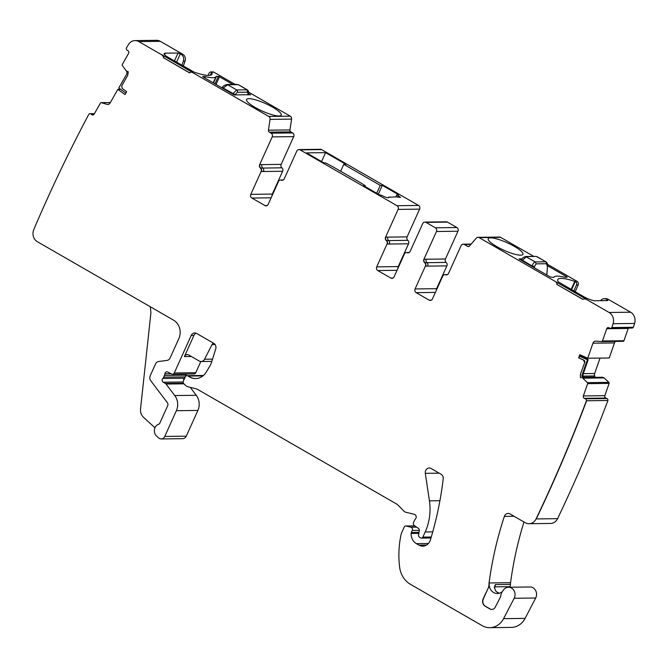 <?xml version="1.0" encoding="UTF-8"?>
<svg xmlns="http://www.w3.org/2000/svg" width="668" height="668" viewBox="0 0 668 668"><rect width="100%" height="100%" fill="white"/><g stroke="black" fill="none" stroke-linecap="round" stroke-linejoin="round"><path stroke-width="1" d="M154.984 427.787L143.486 417.291C141.249 415.112 140.263 412.373 140.53 409.058L150.91 312.891L150.342 306.787M190.297 387.39L196.275 395.289L174.766 395.565A13.719 12.174 89.3 0 1 176.369 410.703L164.745 436.454A4.576 4.058 89.3 0 1 161.188 438.943A4.576 4.058 89.3 0 1 158.583 437.916L156.629 436.137A6.864 6.087 89.3 0 1 154.483 429.44A6.864 6.087 89.3 0 1 158.75 424.222A1.854 1.645 89.3 0 0 159.744 423.295L167.693 405.701A2.747 2.438 89.3 0 0 167.367 402.679L150.768 380.76A4.576 4.058 89.3 0 1 150.233 375.717L155.544 363.951A4.576 4.058 89.3 0 1 158.692 361.488L166.95 360.428A4.576 4.058 89.3 0 0 170.098 357.964L178.849 338.592A13.719 12.174 89.3 0 0 173.505 320.122L37.408 241.741A9.152 8.116 89.3 0 1 33.767 229.617A1417.095 1257.41 89.3 0 1 88.886 114.186A1.829 1.62 89.3 0 1 90.873 113.986L91.9 114.721A1.829 1.62 89.3 0 0 94.138 114.17L100.425 103.064A0.935 0.827 89.3 0 1 101.319 102.672L107.014 104.35A3.198 2.839 89.3 0 0 110.12 102.981L117.818 89.378L125.008 94.564L126.661 91.658L122.211 88.443L121.71 85.921L127.671 75.392L128.298 71.802L126.285 70.908L122.361 65.522A0.935 0.827 89.3 0 1 122.302 64.454L128.59 53.348A1.829 1.62 89.3 0 0 128.089 50.818L127.062 50.075A1.829 1.62 89.3 0 1 126.402 47.929L128.431 44.572A9.152 8.116 89.3 0 1 135.028 40.598A9.152 8.116 89.3 0 1 138.819 41.6L160.328 41.332A9.152 8.116 89.3 0 0 156.537 40.322L135.028 40.598M424.84 222.085L446.358 221.818A2.747 2.438 89.3 0 1 447.493 222.118L456.895 227.537L435.386 227.805L425.984 222.394A2.747 2.438 89.3 0 0 422.71 223.58L410.177 251.335A2.747 2.438 89.3 0 1 407.28 252.704A2.747 2.438 89.3 0 0 404.382 254.065L394.087 276.861A2.747 2.438 89.3 0 1 390.813 278.055L377.787 270.557A2.747 2.438 89.3 0 1 376.727 266.866L387.014 244.062A2.747 2.438 89.3 0 0 386.296 240.614A2.747 2.438 89.3 0 1 385.57 237.165L398.103 209.41A2.747 2.438 89.3 0 0 397.034 205.719L418.544 205.443L321.584 149.599A2.747 2.438 89.3 0 0 320.448 149.298L298.938 149.565A2.747 2.438 89.3 0 1 300.074 149.874L321.584 149.599M418.544 205.443A2.747 2.438 89.3 0 1 419.613 209.142L407.088 236.889A2.747 2.438 89.3 0 0 407.806 240.338A2.747 2.438 89.3 0 1 408.532 243.795L398.237 266.59L376.727 266.866M397.994 268.219A2.747 2.438 89.3 0 1 398.237 266.59M456.895 227.537A2.747 2.438 89.3 0 1 457.964 231.228L445.439 258.984A2.747 2.438 89.3 0 0 446.157 262.432A2.747 2.438 89.3 0 1 446.884 265.881L436.588 288.676L415.079 288.952A2.747 2.438 89.3 0 0 416.139 292.642L429.165 300.149A2.747 2.438 89.3 0 0 432.438 298.955L442.734 276.16A2.747 2.438 89.3 0 1 445.631 274.79L445.84 274.79A2.747 2.438 89.3 0 0 444.98 274.665M436.346 290.304A2.747 2.438 89.3 0 1 436.588 288.676M469.12 246.35L467.608 246.367A1.829 1.62 89.3 0 0 469.504 246.016L476.309 238.15A2.747 2.438 89.3 0 1 478.021 237.324L499.53 237.056A2.747 2.438 89.3 0 1 500.666 237.357L533.74 256.403M606.87 300.6L607.262 299.74L607.863 300.583L595.105 300.75A9.152 1.962 -155.7 0 1 589.919 299.531A9.143 1.962 -155.7 0 1 583.648 296.634L558.289 281.871A27.438 5.895 -155.7 0 1 558.114 281.579A27.438 5.895 -155.7 0 1 557.78 279.6A27.438 5.895 -155.7 0 1 574.756 281.37L577.035 281.337L547.51 264.336M577.035 281.337A2.747 2.438 89.3 0 1 578.121 284.994L575.19 291.766M600.59 300.675A5.486 4.868 89.3 0 1 604.256 298.721L605.951 298.705A5.486 4.868 89.3 0 1 608.222 299.306L630.634 312.206A9.152 8.116 89.3 0 1 634.6 323.446L633.381 327.27A1.829 1.62 89.3 0 1 632.07 328.055L610.56 328.33A1.829 1.62 89.3 0 1 609.942 328.205L608.815 327.696A1.829 1.62 89.3 0 0 606.711 328.731L602.444 340.997A0.935 0.827 89.3 0 1 601.643 341.573L595.772 341.164A3.198 2.839 89.3 0 0 592.959 343.185L614.468 342.918A3.198 2.839 89.3 0 1 615.562 341.398M606.711 328.731L628.221 328.456A1.829 1.62 89.3 0 1 628.388 328.105M628.221 328.456L623.954 340.73A0.935 0.827 89.3 0 1 623.152 341.306L601.734 341.573M608.097 357.956L609.241 357.948L614.468 342.918M595.263 377.336A3.198 2.839 89.3 0 1 595.155 377.086L594.712 375.959A3.198 2.839 89.3 0 1 594.67 373.512L600.039 358.065M602.402 377.278L604.114 377.929L608.882 382.355A0.935 0.827 89.3 0 1 609.124 383.399L604.857 395.665L583.348 395.94A1.829 1.62 89.3 0 0 584.266 398.312L605.776 398.044A1.829 1.62 89.3 0 1 604.857 395.665M606.911 398.546L585.402 398.821A1.829 1.62 89.3 0 1 586.42 400.758L607.93 400.483A1.829 1.62 89.3 0 0 606.911 398.546L605.776 398.044M607.93 400.483A1416.878 1257.218 89.3 0 1 557.663 518.468A1418.957 1259.063 89.3 0 1 557.571 518.652A9.152 8.125 89.3 0 1 550.541 523.445L529.031 523.712A9.152 8.125 89.3 0 1 525.24 522.71L510.001 513.942A4.576 4.058 89.3 0 0 508.114 513.441A4.576 4.058 89.3 0 0 504.365 516.397L514.059 516.272M499.405 593.201A9.143 8.116 89.3 0 1 495.556 590.754L494.37 587.406L495.289 584.609L510.477 584.416A9.143 8.116 89.3 0 1 510.561 582.696A333.207 295.657 89.3 0 1 523.988 521.992M510.477 584.416A4.576 4.058 89.3 0 1 510.043 586.663L509.784 587.239M491.899 609.45A4.576 4.058 89.3 0 1 490.103 608.949L489.894 608.949A4.576 4.058 89.3 0 0 491.79 609.458A4.576 4.058 89.3 0 0 495.247 607.179L500.282 597.359A4.584 4.066 89.3 0 0 500.791 595.714A9.21 8.166 89.3 0 1 502.954 590.696A9.152 8.116 89.3 0 0 503.455 590.036A7.315 6.496 89.3 0 1 508.473 587.255L529.983 586.98A7.315 6.496 89.3 0 1 535.686 590.629A7.315 6.496 89.3 0 1 535.686 598.01L525.098 618.384A18.295 16.232 89.3 0 1 511.312 627.402L489.803 627.678A18.295 16.232 89.3 0 1 482.212 625.665L410.528 584.375A22.871 20.29 89.3 0 1 399.614 567.099A87.124 77.304 89.3 0 1 401.201 533.991A4.576 4.058 89.3 0 1 401.518 533.039L404.249 526.985A1.829 1.62 89.3 0 1 406.027 526.033L414.903 525.916M195.766 372.711L174.256 372.986A2.288 2.029 89.3 0 1 172.478 374.23L193.987 373.955A2.288 2.029 89.3 0 0 195.766 372.711L200.826 361.505M186.347 374.055A4.584 4.066 89.3 0 1 185.988 375.182L185.211 376.902A4.584 4.066 89.3 0 1 184.318 378.222A2.288 2.029 89.3 0 0 183.683 380.376M196.275 395.289A13.719 12.174 89.3 0 1 197.887 410.436L186.263 436.179A4.576 4.058 89.3 0 1 182.698 438.667L161.188 438.943M174.457 60.947L178.039 53.014L181.053 54.258L182.74 54.233L160.328 41.332M182.74 54.233A5.486 4.868 89.3 0 1 185.044 61.189L183.308 66.048M208.024 75.409L208.984 73.371A2.747 2.438 89.3 0 1 211.096 71.919L212.783 71.902A2.747 2.438 89.3 0 1 213.927 72.202L235.094 84.393M262.816 168.06L281.896 167.818A2.747 2.438 89.3 0 1 281.178 164.37L293.703 136.623A2.747 2.438 89.3 0 0 292.642 132.924L290.814 131.872A1.829 1.62 89.3 0 1 289.945 129.934L291.59 119.096A2.747 2.438 89.3 0 0 290.288 116.182L248.63 92.192M281.896 167.818A2.747 2.438 89.3 0 1 282.622 171.275L272.327 194.071L250.817 194.346A2.747 2.438 89.3 0 0 251.878 198.037L264.904 205.535A2.747 2.438 89.3 0 0 268.177 204.341L278.472 181.546A2.747 2.438 89.3 0 1 281.37 180.185L281.579 180.176A2.747 2.438 89.3 0 0 280.719 180.051M272.085 195.699A2.747 2.438 89.3 0 1 272.327 194.071M584.542 298.972A5.486 4.868 89.3 0 1 584.65 298.972A5.486 4.868 89.3 0 1 586.921 299.573L555.525 281.612A2.747 2.438 89.3 0 1 556.836 284.418L582.863 299.289M555.525 281.612L479.156 237.633L500.666 237.357M478.021 237.324A2.747 2.438 89.3 0 1 479.156 237.633M467.608 246.367L464.335 244.48L470.907 244.396M445.631 274.79A2.747 2.438 89.3 0 0 448.529 273.421L461.062 245.674A2.747 2.438 89.3 0 1 464.335 244.48M424.648 262.699L424.856 262.699A2.747 2.438 89.3 0 1 425.608 266.081A2.747 2.438 -90.7 0 0 424.89 262.633L426.994 262.608A2.747 2.438 89.3 0 1 426.242 259.226L423.921 259.251A2.747 2.438 89.3 0 0 424.648 262.699A2.747 2.438 89.3 0 1 425.366 266.156L415.079 288.952M423.921 259.251L436.454 231.504L457.964 231.228M435.386 227.805A2.747 2.438 89.3 0 1 436.454 231.504M397.034 205.719L300.074 149.874M281.37 180.185A2.747 2.438 89.3 0 0 284.267 178.815L296.801 151.06A2.747 2.438 89.3 0 1 298.938 149.565M281.178 164.37L259.668 164.645A2.747 2.438 89.3 0 0 260.386 168.094A2.747 2.438 89.3 0 1 261.104 171.542L250.817 194.346M259.668 164.645L272.193 136.89L293.703 136.623M292.642 132.924L271.124 133.199A2.747 2.438 89.3 0 1 272.193 136.89M271.124 133.199L269.296 132.147A1.829 1.62 89.3 0 1 268.436 130.202L270.072 119.372L291.59 119.096M290.288 116.182L268.778 116.457A2.747 2.438 89.3 0 1 270.072 119.372M268.778 116.457L192.409 72.47A2.747 2.438 89.3 0 0 191.273 72.169L191.482 72.169A2.747 2.438 89.3 0 1 192.626 72.47L161.439 54.509A5.486 4.868 89.3 0 1 163.936 57.999L189.628 72.921A2.747 2.438 89.3 0 1 191.273 72.169M161.439 54.509L161.222 54.509A5.486 4.868 89.3 0 1 163.727 57.999M161.222 54.509L138.819 41.6M174.766 395.565L166.031 384.042L183.934 383.808M183.5 383.257L165.413 383.482A2.296 2.037 89.3 0 1 166.031 384.042M165.413 383.482L163.243 382.238A2.288 2.029 89.3 0 1 162.8 378.497L184.318 378.222M185.211 376.902L163.702 377.169A4.584 4.066 89.3 0 1 162.8 378.497M163.702 377.169L164.478 375.458L185.988 375.182M172.478 374.23A2.288 2.029 89.3 0 1 171.601 374.022L167.76 372.026A2.288 2.029 89.3 0 0 164.896 373.855A4.584 4.066 89.3 0 1 164.478 375.458M174.256 372.986L191.207 335.453A4.576 4.058 89.3 0 1 194.764 332.965A4.576 4.058 89.3 0 1 196.659 333.466L213.743 343.302A4.576 4.058 89.3 0 1 215.731 348.905L211.455 362.549A13.736 12.191 89.3 0 1 210.086 365.621L206.203 372.126A14.638 12.984 89.3 0 1 196.484 378.522A14.746 13.084 89.3 0 1 195.632 378.564A14.746 13.084 89.3 0 1 188.184 376.067L202.955 375.875M431.277 537.005L422.877 537.114A1.829 1.62 89.3 0 1 420.698 537.907L419.629 537.297A2.288 2.029 89.3 0 1 418.569 534.776L419.312 530.801A2.288 2.029 89.3 0 0 418.402 528.388L414.302 525.491A2.288 2.029 89.3 0 1 413.559 522.51L414.569 520.288A4.584 4.066 89.3 0 1 415.429 519.003A2.747 2.438 89.3 0 0 414.285 514.302L405.877 512.264A4.592 4.075 89.3 0 1 403.998 511.187L397.794 504.891A4.576 4.066 89.3 0 0 396.926 504.206L197.811 389.527A9.16 8.125 89.3 0 0 195.816 388.726L188.702 387.006A9.193 8.158 89.3 0 1 184.961 384.851L183.859 383.733A2.288 2.029 89.3 0 1 183.408 380.994L185.245 376.919A2.288 2.029 89.3 0 1 188.184 376.067M422.877 537.114L425.199 531.978L432.747 531.887M439.92 500.708L429.424 500.841A50.309 44.639 89.3 0 1 425.199 531.978M429.424 500.841L425.307 473.336A4.576 4.058 89.3 0 1 429.248 468.017A4.576 4.058 89.3 0 1 431.152 468.519L441.03 474.213A4.576 4.058 89.3 0 1 443.218 478.906A320.364 284.267 89.3 0 1 430.376 540.003A9.143 8.116 89.3 0 1 422.819 546.157A9.143 8.116 89.3 0 1 419.02 545.155L416.431 543.66A10.98 9.744 89.3 0 1 411.112 533.465A2.296 2.037 89.3 0 1 411.329 532.513L412.248 530.475L419.354 530.384M416.615 527.127L410.853 527.194A2.288 2.029 89.3 0 1 412.248 530.475M410.853 527.194L406.027 526.033M525.098 618.384L503.58 618.66A18.295 16.232 89.3 0 1 489.803 627.678M503.58 618.66L514.168 598.286L535.686 598.01M508.473 587.255A7.315 6.496 89.3 0 1 514.176 590.904A7.315 6.496 89.3 0 1 514.168 598.286M489.894 608.949L485.26 606.285A5.494 4.868 89.3 0 1 483.123 598.895L488.742 586.93A4.592 4.075 89.3 0 0 489.176 584.684A9.143 8.116 89.3 0 1 489.26 582.964L510.561 582.696M504.365 516.397A333.207 295.657 89.3 0 0 489.051 582.972A9.152 8.125 89.3 0 0 488.968 584.692A4.592 4.075 89.3 0 1 488.525 586.938M586.42 400.758A1417.095 1257.41 89.3 0 1 536.154 518.744L536.062 518.927A9.152 8.125 89.3 0 1 529.031 523.712M585.402 398.821L584.266 398.312M584.725 362.465L580.467 374.088L584.725 362.465A1.829 1.62 -90.7 0 0 583.799 360.085L578.889 357.906L579.49 356.186L581.461 356.027L588.182 359.651L587.423 359.718L582.195 374.765A3.198 2.839 -90.7 0 0 583.039 378.405L587.372 382.63A0.935 0.827 89.3 0 1 587.615 383.666L583.348 395.94M580.467 374.088L580.467 377.754L581.193 377.554M584.508 362.465L583.59 360.094L578.68 357.906L579.799 354.691L587.731 358.215L592.959 343.185M633.381 327.27L611.871 327.545A1.829 1.62 89.3 0 1 610.56 328.33M611.871 327.545L613.09 323.721L634.6 323.446M630.634 312.206L609.116 312.482A9.152 8.116 89.3 0 1 613.09 323.721M609.116 312.482L586.713 299.573A5.486 4.868 89.3 0 0 584.433 298.972L584.65 298.972M556.836 284.418L582.738 299.339A5.486 4.868 89.3 0 1 584.433 298.972M396.959 194.538L398.245 194.522L382.33 185.353L380.259 185.378L343.753 164.353L345.882 164.328L325.583 152.638L306.562 152.872L324.114 162.984L325.817 162.959L333.474 167.125L359.167 181.921L365.254 185.679L363.609 185.696L379.349 194.764L382.021 195.549C386.296 197.686 388.551 198.246 388.776 197.202L396.558 196.885L400.583 197.411L396.959 194.538L395.899 196.893M388.993 196.985L388.843 197.561M407.088 236.889L385.57 237.165M386.296 240.614L386.505 240.614A2.747 2.438 89.3 0 1 387.256 243.995L389.369 243.962M406.628 252.571A2.747 2.438 89.3 0 1 407.488 252.696A2.747 2.438 89.3 0 0 408.148 252.821M425.608 266.081L427.72 266.056A2.747 2.438 89.3 0 0 426.994 262.608M607.262 299.74L606.536 299.322L608.222 299.306M496.566 238.843A19.03 4.083 -155.7 0 1 514.853 246.692A19.03 4.083 -155.7 0 1 522.91 254.341A19.03 4.083 -155.7 0 1 514.569 254.166A19.03 4.083 -155.7 0 1 496.282 246.325A19.03 4.083 -155.7 0 1 488.225 238.676A19.03 4.083 -155.7 0 1 496.566 238.843M566.631 277.253L566.823 276.828L567.132 277.245L565.228 277.27A3.215 0.693 -155.7 0 1 564.41 277.153A28.357 6.087 -155.7 0 0 553.805 277.287A3.215 0.693 -155.7 0 1 553.421 277.42L550.374 277.036L519.078 258.975M522.05 258.867L519.111 258.9M566.823 276.828L547.568 265.73M571.591 289.687L575.348 281.362A2.747 2.438 89.3 0 1 576.434 285.011L573.854 290.989M604.256 298.721A5.486 4.868 89.3 0 1 606.536 299.322M623.954 340.73L602.444 340.997M608.272 358.023L587.731 358.215M608.882 382.355L587.372 382.63M587.615 383.666L609.124 383.399M502.294 591.572A9.143 8.116 89.3 0 1 497.401 593.51A9.143 8.116 89.3 0 1 489.176 584.684L488.968 584.692M191.207 335.453L193.945 335.411L184.385 356.587A3.657 3.248 89.3 0 1 188.752 354.992L199.198 361.012A4.576 4.058 89.3 0 0 201.093 361.513L211.823 361.371M101.319 102.672L110.362 102.563M120.641 89.345L117.818 89.378M210.278 75.267L211.647 72.227A27.438 5.895 -155.7 0 1 211.981 74.206A27.438 5.895 -155.7 0 1 195.006 72.436A27.438 5.895 -155.7 0 1 194.188 72.161L168.294 57.398A9.143 1.962 -155.7 0 1 164.437 54.467A9.152 1.962 -155.7 0 1 164.178 53.582A9.152 1.962 -155.7 0 1 165.272 53.181L178.039 53.014M211.647 72.227L213.927 72.202M246.467 99.749A19.03 4.083 -155.7 0 1 246.542 99.474A19.03 4.083 -155.7 0 1 264.962 103.315A19.03 4.083 -155.7 0 1 281.295 114.854A19.03 4.083 -155.7 0 1 281.22 115.13A19.03 4.083 -155.7 0 1 262.8 111.297A19.03 4.083 -155.7 0 1 246.467 99.749M213.209 82.84L216.065 76.519A3.215 0.693 -155.7 0 1 216.449 76.386L213.468 82.982M214.962 83.851L218.344 76.361L216.449 76.386M218.344 76.361L219.488 76.77L216.023 84.46M250.508 94.906L248.488 93.47M232.773 84.418L219.488 76.77M250.609 94.697L234.159 94.906L202.671 76.711M204.149 77.622L204.642 76.536L202.738 76.561M204.642 76.536A3.215 0.693 -155.7 0 1 205.452 76.653A28.357 6.087 -155.7 0 0 216.065 76.519M181.053 54.258A5.486 4.868 89.3 0 1 183.358 61.205L181.913 65.247M211.096 71.919A2.747 2.438 89.3 0 1 212.24 72.219M260.386 168.094L260.595 168.094A2.747 2.438 89.3 0 1 261.347 171.476L263.459 171.442M580.684 374.088A5.027 4.467 -90.7 0 0 580.651 377.671M490.103 608.949L485.477 606.285A5.494 4.868 89.3 0 1 483.34 598.895L488.742 586.93M193.945 335.411A4.576 4.058 89.3 0 1 196.142 333.215M127.78 71.919L128.306 71.843M189.712 72.845L163.936 57.999M260.595 168.094A2.747 2.438 89.3 0 1 259.877 164.637M282.238 180.302A2.747 2.438 89.3 0 1 281.579 180.176M386.505 240.614A2.747 2.438 89.3 0 1 385.787 237.157M424.856 262.699A2.747 2.438 89.3 0 1 424.138 259.251A2.747 2.438 89.3 0 0 424.89 262.633M446.5 274.915A2.747 2.438 89.3 0 1 445.84 274.79M555.734 281.612A2.747 2.438 89.3 0 1 557.045 284.418M365.254 185.679L364.912 186.447M382.33 185.353L378.339 194.179M380.259 185.378L376.71 193.244M343.753 164.353L340.638 171.25M325.583 152.638L321.567 161.514M387.891 237.132A2.747 2.438 -90.7 0 0 388.642 240.513A2.747 2.438 89.3 0 1 389.369 243.97M385.787 237.165A2.747 2.438 -90.7 0 0 386.538 240.547A2.747 2.438 89.3 0 1 387.256 243.995M406.052 252.629A2.747 2.438 -90.7 0 1 407.522 252.629A2.747 2.438 -90.7 0 0 408.741 252.704M406.762 252.504L408.866 252.479A2.747 2.438 89.3 0 1 409.175 252.496M447.31 274.698L445.873 274.715A2.747 2.438 -90.7 0 0 447.092 274.79M445.873 274.715A2.747 2.438 -90.7 0 0 444.404 274.723M447.527 274.581A2.747 2.438 -90.7 0 0 447.218 274.565L445.113 274.59M571.123 289.419L574.756 281.37M588.182 359.651L582.93 374.748L583.498 378.397L583.039 378.405M587.423 359.718L579.49 356.186M212.524 359.134L204.55 359.234L212.04 344.596A3.657 3.248 89.3 0 1 213.443 343.127M204.55 359.234A4.576 4.058 89.3 0 1 201.093 361.513M125.843 93.094L118.804 88.017L126.511 74.407A3.198 2.839 -90.7 0 0 126.619 71.175M261.981 164.612A2.747 2.438 -90.7 0 0 262.733 167.994A2.747 2.438 89.3 0 1 263.459 171.451M259.877 164.645A2.747 2.438 -90.7 0 0 260.629 168.027A2.747 2.438 89.3 0 1 261.347 171.476M280.142 180.109A2.747 2.438 -90.7 0 1 281.612 180.109A2.747 2.438 -90.7 0 0 282.831 180.185M280.852 179.984L282.965 179.959A2.747 2.438 89.3 0 1 283.265 179.976M247.828 94.939L248.229 94.313M234.911 95.106L235.169 94.589L232.923 93.687L236.631 89.904A1.829 1.62 -90.7 0 1 237.374 92.309L235.169 94.589M247.97 94.489L247.995 94.43A1.829 0.509 20.2 0 0 248.237 94.288L248.02 94.939M248.237 94.288C248.98 92.443 248.696 90.973 247.385 89.879L236.631 89.904L227.596 84.702L223.204 88.084L235.144 94.647M237.14 84.368L226.836 84.494A1.829 1.62 -90.7 0 0 226.811 84.502A1.829 1.62 -90.7 0 0 226.836 84.494A1.829 1.62 -90.7 0 1 227.596 84.702L238.326 84.661L246.935 89.771L247.669 92.176L237.374 92.309M222.903 88.418L222.636 86.982C222.987 86.122 224.39 85.295 226.844 84.494M222.452 87.333A1.829 0.459 42.6 0 0 222.277 87.374A1.829 0.459 42.6 0 0 222.269 87.374A1.829 0.459 42.6 0 0 222.686 88.293M521.75 259.652L521.232 260.244M521.716 259.71L522.368 260.47L526.242 256.704L535.786 256.378A1.829 1.62 89.3 0 1 536.546 256.579L546.04 261.898L536.98 256.679M525.482 256.504C522.86 257.656 521.558 258.708 521.558 259.677L532.112 266.006C532.955 263.526 534.008 262.157 535.277 261.914L525.482 256.504L535.786 256.378M534.216 267.726L534.492 266.457L532.112 266.006L532.029 266.465M534.383 266.991L532.254 266.599M546.725 274.932L547.535 266.181M547.251 266.833L547.526 266.181C547.66 263.893 547.167 262.466 546.04 261.898M164.745 436.454L186.263 436.179M398.103 209.41L419.613 209.142M388.726 240.58L407.806 240.338M387.014 244.062L408.532 243.795M377.787 270.557L397.051 270.315M393.085 278.03L390.813 278.055M425.984 222.394L447.493 222.118M445.439 258.984L426.242 259.226M427.077 262.674L446.157 262.432M425.366 266.156L446.884 265.881M416.139 292.642L435.402 292.4M431.436 300.116L429.165 300.149M576.434 285.011L578.121 284.994M583.314 373.654L594.67 373.512M582.705 376.109L594.712 375.959M582.872 377.245L595.155 377.086M582.972 377.529L602.703 377.278M583.281 378.113L603.997 377.854M583.331 378.188L604.114 377.929M586.629 400.75A1416.878 1257.218 89.3 0 1 536.362 518.735A1416.878 1257.218 89.3 0 1 536.279 518.927L557.571 518.652M495.289 584.609A4.576 4.058 89.3 0 1 494.854 586.855L510.043 586.663M494.362 587.94L494.854 586.855A4.576 0.985 24.3 0 0 494.429 586.938M419.011 532.413L411.329 532.513M411.112 533.465L418.828 533.365M416.431 543.66L428.43 543.51M419.02 545.155L426.585 545.055M425.307 473.336L439.21 473.161M195.574 378.564A14.638 12.984 89.3 0 1 188.393 376.059M184.385 356.587L191.357 356.495M164.896 373.855L171.133 373.779M163.243 382.238L183.182 381.979M176.369 410.703L197.887 410.436M90.873 113.986L94.272 113.936M93.679 114.704L91.9 114.721M108.508 104.333L107.014 104.35M183.358 61.205L185.044 61.189M289.945 129.934L268.436 130.202M269.296 132.147L290.814 131.872M261.104 171.542L282.622 171.275M251.878 198.037L271.141 197.795M267.175 205.51L264.904 205.535M388.534 197.753L388.776 197.202M397.552 197.102L398.345 195.34M388.642 240.513L386.538 240.547M407.522 252.629L408.958 252.613M582.195 374.765L582.93 374.748M212.04 344.596L215.096 344.554M164.604 54.676L165.272 53.181M180.327 53.841L176.569 62.166M204.842 78.014L205.452 76.653M262.733 167.994L260.629 168.027M281.612 180.109L283.048 180.093M247.995 94.43L247.669 92.176M534.492 266.457L536.145 263.852L535.277 261.914L545.581 261.781A1.829 1.62 89.3 0 1 546.441 263.726L547.309 266.29M536.145 263.852L546.441 263.726M463.191 244.179L471.182 244.079M601.684 341.573L623.202 341.306M582.955 377.495L602.553 377.245M405.668 525.992L414.845 525.875M421.458 538.107L430.985 537.99M187.023 375.675L203.448 375.466M89.98 113.694L94.438 113.635M101.11 102.647L110.379 102.53M388.442 197.77L388.751 197.077M238.326 84.661L247.394 89.888M221.851 87.809L222.636 86.982M547.468 266.724L546.825 274.991"/></g></svg>
